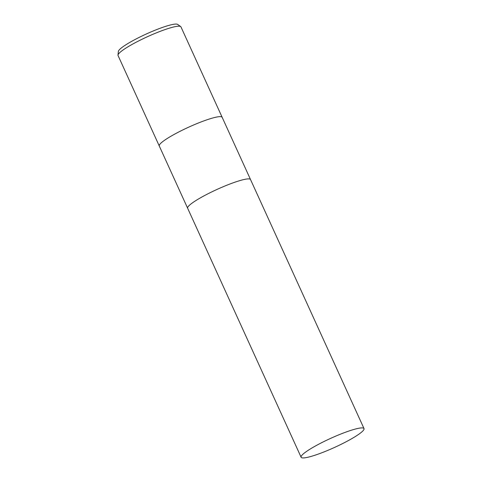 <?xml version="1.0" encoding="UTF-8"?>
<svg xmlns="http://www.w3.org/2000/svg" width="482" height="482" viewBox="0 0 482 482"><rect width="100%" height="100%" fill="white"/><g stroke="black" fill="none" stroke-linecap="round" stroke-linejoin="round"><path stroke-width="0.72" d="M222.172 117.331A34.559 4.928 155.5 0 0 222.166 117.319A34.559 4.928 155.5 0 0 219.322 116.668A34.559 4.928 155.5 0 0 182.949 129.869A34.559 4.928 155.5 0 0 159.271 145.986A34.559 4.928 155.5 0 0 159.277 145.998L118.048 55.526A34.559 4.928 155.5 0 1 117.982 55.105A34.559 4.928 155.5 0 1 143.003 38.789A34.559 4.928 155.5 0 1 178.099 26.209A34.559 4.928 155.5 0 1 180.66 26.54A34.559 4.928 155.5 0 1 180.943 26.859L222.166 117.319A34.559 4.928 155.5 0 0 219.322 116.668A34.559 4.928 155.5 0 0 182.949 129.869A34.559 4.928 155.5 0 0 159.271 145.986L187.643 208.236A34.559 4.928 155.5 0 0 187.649 208.248M187.643 208.236A34.559 4.928 155.5 0 1 211.321 192.119A34.559 4.928 155.5 0 1 247.694 178.918A34.559 4.928 155.5 0 1 250.538 179.575A34.559 4.928 155.5 0 0 250.538 179.575A34.559 4.928 155.5 0 0 247.694 178.918A34.559 4.928 155.5 0 0 211.321 192.119A34.559 4.928 155.5 0 0 187.643 208.236L301.117 457.243A34.559 4.928 155.5 0 0 303.967 457.9A34.559 4.928 155.5 0 0 340.334 444.699A34.559 4.928 155.5 0 0 364.018 428.582A34.559 4.928 155.5 0 0 361.169 427.932A34.559 4.928 155.5 0 0 324.802 441.126A34.559 4.928 155.5 0 0 301.117 457.243M180.66 26.54L177.641 24.413A32.686 4.663 155.5 0 0 175.219 24.1A32.686 4.663 155.5 0 0 142.027 35.999A32.686 4.663 155.5 0 0 118.361 51.429L117.982 55.105M364.018 428.582L222.166 117.319"/></g></svg>
